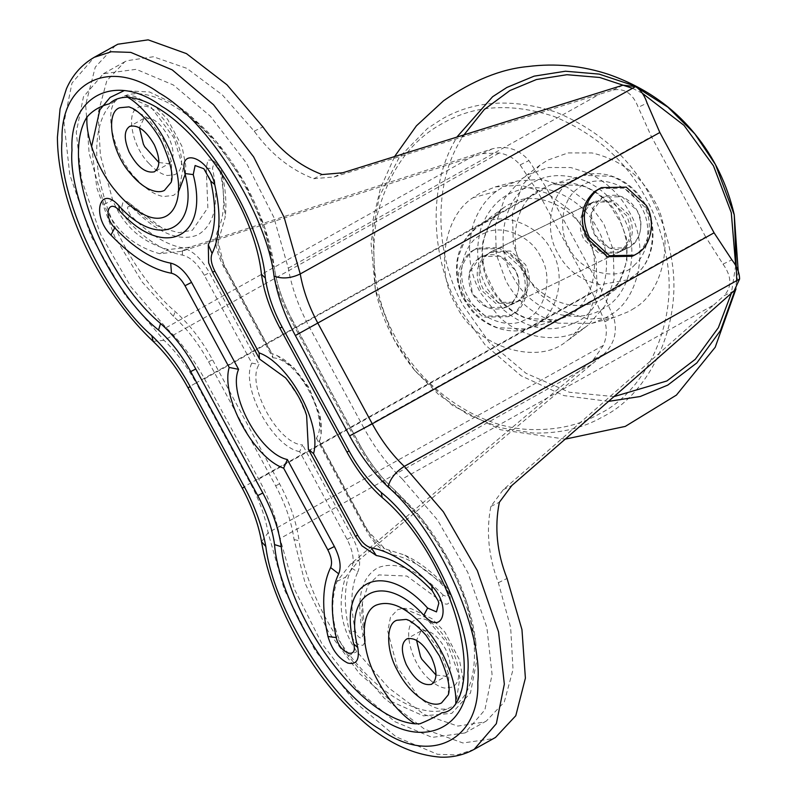 <?xml version="1.0" encoding="UTF-8"?>
<svg xmlns="http://www.w3.org/2000/svg" width="797" height="797" viewBox="0 0 797 797"><rect width="100%" height="100%" fill="white"/><g stroke="black" fill="none" stroke-linecap="round" stroke-linejoin="round"><path stroke-width="0.6" stroke-dasharray="3.98 2.99" d="M488.352 253.605C478.359 263.149 476.566 274.835 482.952 288.673L497.995 302.442L516.665 302.083L517.911 301.425C529.796 292.589 532.386 280.375 525.671 264.793L510.628 251.025L491.958 251.384L488.352 253.605M618.821 252.26L617.575 252.918L598.906 253.277L583.862 239.499C577.476 225.671 579.28 213.985 589.272 204.44L592.868 202.209L611.538 201.85L626.591 215.628C633.296 231.21 630.706 243.414 618.821 252.26M584.56 327.657C563.549 343.397 523.699 340.986 498.872 316.519L480.481 292.758C468.825 271.568 466.494 248.564 473.468 223.718C478.539 209.631 486.2 198.812 496.431 191.27L503.445 186.707L517.652 180.959L541.801 179.295L566.916 187.066L588.594 203.135L603.827 223.837L613.272 250.019L614.079 279.348L604.843 306.108L587.957 325.256L565.89 341.754C536.451 366.291 474.175 346.137 456.033 304.912C435.56 272.504 443.072 216.774 472.87 197.795L480.272 192.974L495.266 186.906L520.75 185.153L547.27 193.342L570.144 210.318L586.233 232.166L596.196 259.802L597.053 290.766L587.299 319.009L569.486 339.223L565.89 341.754M558.02 323.164C534.229 315.592 516.785 301.356 505.706 280.464L496.262 254.293L495.455 224.953L504.69 198.204L521.557 179.056L528.67 174.413L548.087 167.519L570.801 167.549L589.202 173.328C607.184 182.413 620.464 195.155 629.052 211.544C649.266 243.264 640.449 297.958 610.811 314.676L606.089 317.595L591.882 323.343L558.02 323.164M634.253 308.24L629.271 311.328L614.268 317.395L588.784 319.149L562.264 310.95L539.39 293.983L523.31 272.136L513.338 244.51L512.481 213.546L522.224 185.302L540.037 165.089L547.549 160.187L568.032 152.914L592.022 152.944C619.936 159.52 640.429 175.001 653.5 199.38C674.83 232.873 665.535 290.596 634.253 308.24M158.912 162.538L168.904 163.684L154.658 171.644M168.585 163.853C174.563 159.48 174.563 150.494 168.585 136.885C160.486 122.738 152.287 116.571 143.998 118.384L139.425 127.669M436.039 675.059L446.021 676.215L431.785 684.175M445.702 676.384C451.69 672.01 451.69 663.024 445.702 649.416C437.603 635.259 429.414 629.092 421.125 630.915L416.552 640.19M620.923 251.234L619.677 251.892L601.008 252.25L585.964 238.472C579.578 224.644 581.382 212.958 591.374 203.414L594.97 201.193L613.64 200.834L628.694 214.602C635.398 230.184 632.808 242.388 620.923 251.234M627.817 247.927C639.682 243.952 645.142 222.861 637.102 210.508C628.972 197.546 618.253 192.844 604.943 196.411L602.323 197.646L591.145 213.347L594.373 234.378L609.416 248.156L628.086 247.797L629.331 247.14C641.216 238.293 643.807 226.079 637.102 210.508L622.049 196.729L603.379 197.088L599.782 199.32C589.79 208.864 587.987 220.55 594.373 234.378C603.12 247.937 614.268 252.45 627.817 247.927L506.155 307.214L487.485 307.562L472.442 293.794C465.727 278.213 468.317 266.009 480.202 257.162L481.448 256.504L500.118 256.146L515.161 269.924C521.547 283.752 519.754 295.438 509.761 304.982L518.17 300.887C528.162 291.343 529.965 279.657 523.569 265.819L508.526 252.051L489.856 252.41L488.611 253.067C476.726 261.904 474.135 274.118 480.85 289.7L495.893 303.468L514.563 303.109M448.273 694.835L448.781 674.491L440.193 651.358L424.552 630.427L406.151 619.408M171.156 182.304L171.654 161.97L163.076 138.837L147.425 117.896L129.034 106.878M418.495 696.528L397.324 667.388L387.721 631.164L390.51 617.197L397.623 609.745L402.744 608.33L425.528 617.396L447.127 643.119L459.899 677.47L455.934 703.522L454.031 705.614L446.788 709.141L440.462 709.081C433.767 707.985 426.445 703.801 418.495 696.528M136.676 179.235C114.22 157.178 102.624 109.936 117.159 99.495L125.637 95.809L150.782 106.858L173.856 137.732L183.161 168.028L178.807 190.991L173.567 195.375L163.345 196.56C154.787 194.956 145.901 189.178 136.676 179.235M404.816 555.13C418.624 561.606 431.984 571.678 444.865 585.347L450.016 596.116L450.235 600.091L448.063 603.807C445.792 604.714 443.082 603.588 439.944 600.42L406.948 576.052L378.784 574.896L368.015 585.078L362.386 602.861L365.305 641.475L363.133 645.191C357.345 645.69 352.712 641.007 349.245 631.144C343.328 604.744 344.135 583.733 351.656 568.131C354.635 560.849 353.121 551.275 347.123 539.43L299.662 451.64L302.611 444.945C277.764 443.909 245.506 384.254 259.105 364.478L209.462 272.654C201.302 258.497 192.336 250.228 182.563 247.837C165.806 244.729 148.381 233.75 130.3 214.901C126.105 207.34 126.763 204.909 132.272 207.609C157.507 233.113 179.325 242.218 197.736 234.926C214.712 224.973 219.643 202.837 212.52 168.506C213.417 162.678 215.887 163.594 219.912 171.235C225.501 196.172 224.744 216.007 217.641 230.751L219.534 236.978L218.139 241.86L224.067 265.69L271.528 353.469L276.788 355.362L294.77 369.001L310.182 390.58L319.318 413.633L321.171 434.793L319.408 442.026L366.869 529.806L384.871 548.784L404.816 555.13L444.138 584.908L445.164 587.817C448.183 591.782 448.801 594.751 447.007 596.714L443.192 595.12L439.944 600.42M91.565 146.628L96.875 188.082L114.589 236.45L142.195 282.068L173.377 316.339C186.867 328.404 198.612 343.567 208.605 361.838L275.642 485.841C285.465 504.192 291.602 522.095 294.053 539.539L305.251 583.663L328.284 631.662L359.457 673.545L391.895 701.758L423.436 715.865L451.789 713.345L470.469 692.952L476.775 660.404L475.859 642.701L466.843 602.592L448.203 559.345L422.669 520.082L394.963 490.364C381.474 478.31 369.728 463.137 359.736 444.865L292.698 320.862C282.875 302.511 276.738 284.609 274.288 267.164L264.355 226.607L244.181 182.124L216.276 141.587L185.93 111.789L176.446 104.945L149.487 91.984L124.093 90.679M299.662 451.64C272.644 446.728 240.236 386.794 251.782 363.093L204.321 275.314C197.676 263.767 190.363 257.032 182.393 255.08C164.65 251.792 146.2 240.166 127.052 220.211L121.174 208.993L123.266 201.243L127.121 201.571L162.319 228.221L178.907 232.694L192.406 230.213L207.848 207.818L206.224 168.167L207.917 159.998L212.052 160.187L215.778 162.897L221.945 173.975L225.202 217.113L219.534 236.978M217.641 230.751C213.985 239.678 215.838 251.424 223.2 265.959L272.843 357.783L272.454 354.436L271.528 353.469M272.843 357.783C297.699 358.819 329.958 418.475 316.359 438.25L319.049 440.611L319.408 442.026M251.782 363.093L259.105 364.478M308.379 449.289L355.402 536.261L361.968 545.835M438.211 600.968L432.96 591.563M306.616 415.506L298.716 397.026L285.585 377.868M259.623 359.108L212.6 272.146L208.645 262.9M210.259 179.375L204.998 169.97M115.565 45.389L95.281 67.107L85.668 104.696L89.115 153.183L104.008 204.371C114.748 229.865 133.328 246.313 159.749 253.715L181.586 251.314L482.504 153.632L499.36 152.964C507.838 154.578 514.752 158.563 520.102 164.909L537.885 191.908L592.131 292.23L604.873 321.689C607.194 329.5 606.706 337.4 603.399 345.38L593.685 359.258C516.336 423.775 435.331 492.028 350.67 564.027L336.932 581.421C328.812 607.742 332.548 632.569 348.15 655.891L384.154 698.082L424.592 729.205L462.927 742.983L493.263 738.61L495.505 737.444M486.349 721.026L464.98 732.961L484.895 709.888L492.068 674.401L486.887 627.538L467.819 572.515L437.374 519.793L402.276 478.997L713.704 304.982C651.209 360.593 581.073 422.161 503.286 489.667L490.862 506.414C486.001 531.24 488.491 556.665 498.354 582.707L510.648 627.468L513.029 669.54L504.252 702.097L486.329 721.026L484.327 722.082L457.727 726.077L424.243 714.501L388.787 687.98L356.857 651.647C340.977 628.684 337.171 603.897 345.44 577.277L359.248 559.853C440.98 490.424 518.389 425.319 591.484 364.538L603.668 354.396C614.357 344.145 617.705 331.801 613.72 317.375L600.539 288.135L546.294 187.803L528.949 160.595C518.967 149.188 506.812 145.243 492.486 148.77L190.164 247.13L168.247 249.571C141.707 242.298 123.196 225.82 112.716 200.127L100.412 155.365L98.041 113.294L106.818 80.736L124.73 61.807L126.743 60.751L153.333 56.756L186.817 68.333L222.283 94.853L254.213 131.176C270.631 153.841 290.457 169.681 313.669 178.707L322.177 174.563M713.704 304.982L724.164 295.677L734.147 290.815M402.276 478.997C387.591 464.98 374.779 447.954 363.85 427.909L705.664 236.918L723.009 264.126C731.696 276.26 732.074 286.781 724.164 295.677M336.932 581.421L345.44 577.277M490.862 506.414L499.36 502.269M313.669 178.707L334.202 176.944L612.983 90.051C624.529 87.879 632.948 93.647 638.238 107.346L647.084 103.032M159.749 253.715L168.247 249.571M363.85 427.909L309.605 327.577C298.815 307.463 291.712 287.657 288.285 268.161L273.819 217.302L246.442 163.086L210.458 116.302L173.367 84.99L136.207 69.309L103.361 73.752L83.446 96.816L76.273 132.302L81.453 179.166L100.522 234.188L130.967 286.91L166.065 327.706C180.75 341.724 193.561 358.75 204.49 378.794L258.736 479.127C269.525 499.241 276.629 519.046 280.056 538.553L591.484 364.538M705.664 236.918L651.418 136.586L638.238 107.346M464.98 732.961L432.133 737.394L394.973 721.713L357.883 690.401L321.898 643.617L294.521 589.401L280.056 538.553M599.264 188.64L624.161 188.162L644.225 206.523C653.719 221.397 649.286 247.03 635.319 254.472L632.21 256.245M505.876 307.343C517.751 303.368 523.211 282.277 515.161 269.924C507.031 256.963 496.312 252.26 483.002 255.817L480.392 257.062L469.214 272.763L472.442 293.794C481.179 307.353 492.327 311.866 505.876 307.343L506.155 307.204M472.681 250.906L477.333 248.056L502.22 247.578L522.284 265.939C531.788 280.813 527.355 306.447 513.388 313.888L510.269 315.662L485.383 316.14L465.318 297.769C456.771 279.209 459.231 263.588 472.681 250.906M520.182 266.965C529.686 281.829 525.253 307.473 511.285 314.915L508.167 316.678L483.281 317.166L463.216 298.795C454.669 280.235 457.129 264.614 470.579 251.922L475.231 249.082L500.118 248.604L520.182 266.965M565.77 316.907L558.03 319.866L526.14 318.451C509.95 311.816 498.065 301.306 490.484 286.89C482.763 273.002 480.322 257.501 483.161 240.385L490.803 221.367L503.445 207.858L508.257 204.769L516.566 201.123C539.987 191.539 574.657 209.003 585.984 233.521C603.797 260.898 592.012 307.702 565.77 316.907M531.988 326.8L526.1 328.952L497.189 327.667C482.504 321.659 471.734 312.125 464.86 299.054C457.857 286.472 455.645 272.415 458.225 256.893L465.149 239.648L476.616 227.404L484.317 222.921C505.188 211.255 540.525 226.487 551.444 250.676C567.952 276.031 556.386 319.139 531.988 326.8M503.684 309.973C527.305 329.251 550.617 333.694 573.611 323.293C603.668 312.753 617.177 259.135 596.774 227.773C583.803 199.688 544.082 179.684 517.243 190.652C500.815 195.763 488.78 208.097 481.149 227.663C474.962 249.7 477.034 270.113 487.365 288.903L503.684 309.973M496.431 191.27L472.87 197.795M586.821 181.507C602.771 189.566 614.547 200.864 622.168 215.399C640.15 243.613 632.21 292.25 605.82 306.984C593.197 315.921 577.646 318.401 559.165 314.407C538.055 307.682 522.593 295.059 512.76 276.529C494.778 248.315 502.718 199.678 529.108 184.944C545.068 173.806 564.306 172.66 586.821 181.507M523.549 270.771C533.452 289.162 548.934 300.589 569.994 305.052C583.763 306.596 595.359 304.036 604.784 297.361L619.478 281.73L626.92 260.908L626.422 237.934L619.06 217.412C611.279 202.647 599.075 192.017 582.428 185.512L551.514 184.436L537.816 190.822C514.782 203.683 507.858 246.143 523.549 270.771M600.201 284.708C581.103 280.664 567.075 270.303 558.089 253.625C544.221 231.758 549.741 194.089 570.004 181.855L574.209 179.176L583.444 175.35L611.478 176.326C626.562 182.224 637.63 191.858 644.683 205.237C656.977 225.133 654.486 258.905 637.221 273.331L628.564 279.697L600.201 284.708M484.377 233.302C501.831 223.549 531.38 236.291 540.515 256.504C554.313 277.705 544.64 313.759 524.247 320.165C506.792 329.928 477.244 317.186 468.108 296.962C454.31 275.762 463.984 239.718 484.377 233.302M666.252 256.584C679.522 322.137 645.48 391.407 599.643 413.743C580.316 424.911 557.611 430.181 531.519 429.543C476.347 428.547 419.69 385.678 396.049 338.426C375.586 301.615 369.29 260.569 377.17 215.29C388.617 171.325 410.435 140.68 442.624 123.336C474.275 105.005 511.425 102.703 554.064 116.452C595.887 133.956 626.601 161.353 646.208 198.652C655.702 215.867 662.377 235.185 666.252 256.584M670.954 255.757C684.553 322.944 649.665 393.937 602.681 416.831C582.876 428.278 559.604 433.678 532.864 433.03L500.068 427.67L468.048 414.669L439.047 395.003L414.719 370.456L394.027 339.642L375.297 289.53L370.994 242.617L379.262 196.67L399.247 157.328L427.491 128.456L441.747 119.191C474.195 100.402 512.262 98.051 555.967 112.128C598.836 130.07 630.317 158.155 650.412 196.381C660.135 214.024 666.989 233.82 670.954 255.757M608.5 401.379L563.957 395.601L521.029 375.756L485.044 344.802L459.132 307.921C432.632 262.223 426.574 191.15 454.141 142.085L457.079 136.815M613.979 396.597L569.427 392.254L526.02 373.305L489.507 342.62L463.326 305.649C437.483 261.057 431.566 191.718 458.454 143.849L462.539 136.666M736.747 280.614L735.063 289.939M632.768 85.279L635.458 86.554M632.509 88.308L642.312 93.239M735.681 265.501L731.377 293.266M635.189 264.265C619.956 282.766 580.595 273.68 569.028 247.787C557.432 229.506 562.034 198.015 578.981 187.783C595.05 172.959 630.995 183.639 641.426 207.34C651.707 223.967 649.625 252.211 635.189 264.265M429.543 679.462C410.395 663.473 401.668 625.047 415.247 620.056C436.288 607.473 474.604 678.347 451.58 687.243L444.577 688.05C439.904 687.243 434.893 684.384 429.543 679.462M149.208 163.674C132.232 147.106 125.398 111.899 138.13 107.525C159.161 94.953 197.487 165.826 174.453 174.712L167.45 175.519C161.642 174.453 155.554 170.508 149.208 163.674M443.192 595.12C417.957 569.616 396.139 560.51 377.728 567.803C360.752 577.755 355.821 599.892 362.944 634.223L362.077 638.098C359.357 638.327 357.176 636.126 355.552 631.483L349.245 631.144M362.944 634.223L364.966 636.952L364.976 636.066L365.305 641.475M124.402 95.969C145.961 86.923 184.237 105.862 212.919 139.764C242.208 171.973 267.792 225.86 272.086 264.385C274.686 282.865 281.192 301.844 291.592 321.301L358.64 445.294C369.23 464.671 381.673 480.75 395.979 493.532C426.455 519.285 457.657 570.433 468.158 611.807C480.452 653.699 474.345 694.257 454.031 705.614M395.979 493.532L395.083 490.464L413.613 509.104C426.843 524.107 438.589 541.213 448.86 560.421C463.894 589.272 472.9 616.709 475.859 642.731M294.053 539.539L299.104 540.735C296.504 522.244 289.998 503.276 279.598 483.819L212.55 359.816C201.96 340.449 189.517 324.369 175.21 311.587C144.735 285.824 113.533 234.677 103.032 193.302C90.738 151.42 96.845 110.853 117.159 99.495M446.788 709.141C425.229 718.187 386.953 699.258 358.271 665.356C328.972 633.137 303.388 579.25 299.104 540.735M358.64 445.294L359.786 444.806C369.928 463.306 381.693 478.529 395.083 490.464M275.642 485.841L279.598 483.819M291.592 321.301L292.748 320.802L359.786 444.806M208.605 361.838L212.55 359.816M272.086 264.385L274.278 267.105C276.669 284.31 282.825 302.212 292.748 320.802M173.377 316.339L175.21 311.587M219.912 171.235L221.945 173.975L221.955 173.088C225.671 188.999 226.756 203.673 225.202 217.113M206.224 168.167L212.52 168.506M223.2 265.959L224.067 265.69L223.2 265.959M132.272 207.609L131.246 204.699L131.983 205.128C142.334 215.987 152.446 223.678 162.319 228.221M127.052 220.211L130.3 214.901M182.393 255.08L182.563 247.837M316.359 438.25L366.002 530.075L366.869 529.806L366.002 530.075C374.162 544.221 383.118 552.5 392.901 554.891L388.797 550.03M204.321 275.314L209.462 272.654M392.901 554.891C409.658 558 427.072 568.978 445.164 587.817M347.123 539.43L352.264 536.77L302.611 444.945M351.656 568.131L357.823 571.977C361.479 563.041 359.626 551.305 352.264 536.77M355.552 631.483C349.953 606.557 350.72 586.712 357.823 571.977M350.67 564.027L359.248 559.853M593.685 359.258L603.668 354.396M503.286 489.667L511.863 485.493M604.873 321.689L613.72 317.375M723.009 264.126L731.855 259.812M348.15 655.891L356.857 651.647M498.354 582.707L507.061 578.463M612.983 90.051L622.965 85.189M104.008 204.371L112.716 200.127M254.213 131.176L262.92 126.932M181.586 251.314L190.164 247.13M482.504 153.632L492.486 148.77M520.102 164.909L528.949 160.595M334.202 176.944L342.77 172.77M190.244 386.754C186.08 388.717 188.022 387.432 196.082 382.899C186.966 366.192 176.296 352.005 164.052 340.319L124.95 294.86L91.027 236.111L69.787 174.802L64.009 122.579L71.999 83.037L94.185 57.334M474.155 749.369L457.06 754.948L437.553 754.311L396.139 736.846L354.814 701.948L314.715 649.824L284.21 589.411L268.101 532.745C265.242 516.496 259.314 499.988 250.328 483.221L196.082 382.899L537.885 191.908M592.131 292.23L250.328 483.221C242.268 487.764 240.325 489.049 244.49 487.087M603.399 345.38L268.101 532.745L261.526 541.721M153.144 341.375L164.052 340.319L499.36 152.964M204.49 378.794L546.294 187.803M258.736 479.127L600.539 288.135M166.065 327.706L477.483 153.701M288.285 268.161L599.703 94.146M309.605 327.577L651.418 136.586M516.665 302.083L617.575 252.918M491.958 251.384L592.868 202.209M558.03 319.866L526.1 328.952C509.353 335.148 481.587 326.401 467.949 305.699C459.072 293.077 455.356 278.721 456.771 262.641C458.833 247.508 465.448 235.763 476.616 227.404L503.445 207.858C492.496 215.808 485.712 227.783 483.092 243.772C481.786 254.113 482.763 264.285 486.021 274.268L495.047 292.758C500.924 301.475 508.347 308.499 517.323 313.829C531.489 321.57 545.058 323.582 558.03 319.866M587.957 325.256L569.486 339.223M495.266 186.906L517.652 180.959M591.882 323.343L614.268 317.395M540.057 165.079L521.577 179.046M583.444 175.35L551.514 184.436C562.951 181.178 574.936 182.364 587.469 187.972C596.594 192.376 604.385 198.573 610.831 206.582L620.464 222.194C625.276 232.704 627.428 243.762 626.93 255.379C625.227 273.969 618.273 287.657 606.089 296.444L637.431 273.152C656.339 256.813 657.923 221.566 642.82 200.426C637.879 192.735 631.354 186.368 623.234 181.327C610.263 173.736 597.003 171.744 583.444 175.35M414.719 370.456C394.923 345.898 381.783 318.92 375.297 289.53L372.518 222.104L380.458 188.301L394.684 156.401M738.211 271.169L735.96 288.952M565.232 439.127L500.406 429.722L452.636 405.583L414.749 370.485M143.679 118.554L129.443 126.514M420.806 631.085L406.56 639.035M619.677 251.892L628.086 247.797M489.856 252.41L594.97 201.193M402.744 608.33L411.103 608.659L432.074 618.741L444.846 632.021L459.431 659.806L462.858 678.068L462.32 687.941L455.934 703.522M125.617 95.809L133.986 96.128L154.947 106.22L167.629 119.371L182.015 146.389L185.741 165.597L185.442 173.696M444.865 585.347C448.841 589.83 450.634 594.741 450.235 600.091M185.9 111.779L205.925 129.981C220.42 145.084 233.401 162.817 244.858 183.18C260.858 212.391 270.661 240.365 274.278 267.105M212.052 160.187C217.023 162.837 220.321 167.141 221.955 173.088M218.139 241.86C217.442 248.016 219.514 255.877 224.346 265.461L272.454 354.436M127.121 201.571L131.983 205.128M276.788 355.362L283.931 359.427L293.894 367.776L308.519 386.914L320.225 416.721L321.321 424.363L321.171 434.793M319.049 440.611L367.148 529.587C372.946 539.529 378.854 545.925 384.871 548.784M362.386 602.861C361.23 612.385 362.087 623.453 364.976 636.066M103.361 73.752L124.721 61.807M477.333 248.056L475.231 249.082M508.167 316.688L510.269 315.662"/><path stroke-width="1.2" d="M139.425 127.669L143.36 144.028L144.725 146.758L158.912 162.538M154.339 171.813C160.327 167.44 160.317 158.454 154.339 144.845C146.24 130.688 138.05 124.531 129.762 126.344C123.983 130.319 123.774 138.867 129.114 151.988C137.154 166.902 145.562 173.507 154.339 171.813L154.658 171.644M416.552 640.19L420.477 656.559L421.852 659.278L436.039 675.059M431.466 684.344C437.443 679.971 437.443 670.974 431.466 657.366C423.366 643.219 415.167 637.052 406.878 638.875C401.11 642.84 400.891 651.388 406.241 664.519C414.271 679.423 422.679 686.038 431.466 684.344L431.785 684.175M396.826 620.275C385.818 623.463 385.927 650.352 397.354 670.347C404.687 684.563 414.241 694.994 426.026 701.639C432.462 704.548 437.623 704.986 441.518 702.934L448.273 694.835C450.753 688.219 447.804 675.248 439.446 655.931L426.126 635.438C411.083 618.611 405.653 619.538 406.131 619.408L396.826 620.275M455.705 704.01C451.769 709.609 447.197 712.508 441.976 712.717C435.6 716.712 428.218 720.418 419.83 723.815L415.088 723.806C400.941 714.879 388.348 700.224 377.31 679.841C360.224 649.027 359.796 611.608 376.513 605.013C391.427 599.643 408.562 608.36 427.919 631.144C444.616 651.01 457.438 684.613 455.705 704.01C482.753 661.58 442.245 547.858 382.152 497.527L381.325 492.576C426.803 528.65 472.123 622.826 467.879 672.489C470.599 727.512 423.586 750.425 378.067 716.244C333.096 690.571 278.9 600.719 274.547 544.6C272.305 528.68 266.706 512.341 257.74 495.585L190.692 371.581C181.577 354.904 170.857 341.056 158.533 330.048L160.556 323.502C100.462 273.172 59.954 159.45 87.003 117.02C92.621 110.574 100.103 106.15 109.448 103.759C113.871 99.446 119.929 97.264 127.62 97.224C145.233 107.196 166.523 136.676 173.786 161.143C187.146 200.296 171.494 229.466 143.032 214.084C133.069 208.993 123.774 201.073 115.157 190.344C98.3 170.518 85.239 136.566 87.003 117.02M119.699 107.744C104.895 112.477 111.56 152.745 130.25 173.228C136.187 180.56 142.404 185.86 148.9 189.118C155.335 192.027 160.496 192.456 164.401 190.413L171.156 182.304C173.607 175.768 170.727 162.937 162.518 143.799C156.79 130.668 141.816 112.895 132.491 108.312L129.004 106.878L119.699 107.744M124.093 90.679L110.125 97.413L99.844 109.817L91.565 146.628M259.065 352.862C289.181 363.352 322.108 424.263 313.53 453.603L357.694 535.295L355.402 536.261L361.968 545.835L376.274 555.509L371.243 547.788C390.65 551.385 410.824 564.097 431.765 585.934C451.56 605.72 443.142 636.903 423.825 615.314C383.925 570.702 342.83 590.726 357.753 647.503C359.756 659.846 356.418 665.027 347.751 663.044C338.466 658.392 331.871 649.545 327.975 636.504C321.5 607.623 322.377 584.649 330.616 567.584C332.449 563.081 331.522 557.173 327.816 549.85L283.642 468.168C253.526 457.677 220.59 396.767 229.177 367.427L185.004 285.734C180.899 278.611 176.386 274.447 171.465 273.241L170.707 263.13C152.745 259.802 134.085 248.036 114.718 227.842C103.082 216.226 108.033 197.905 119.381 210.587C163.973 260.45 209.91 238.064 193.233 174.603L195.116 165.517L203.863 168.745L210.717 181.068C216.714 207.778 215.897 229.028 208.286 244.818L208.645 262.9L212.59 272.156L214.891 271.179L259.065 352.862L259.453 358.819L212.59 272.156M170.707 263.13C178.289 264.983 185.243 271.398 191.569 282.387L238.602 369.35C227.454 393.828 259.912 453.862 287.358 459.53L334.381 546.503C340.09 557.78 341.534 566.886 338.695 573.82C331.084 589.611 330.267 610.861 336.254 637.58C339.482 653.341 357.933 660.155 353.748 644.046C337.071 580.575 382.998 558.189 427.6 608.061L436.477 611.897L438.808 603.269L438.211 600.968L432.263 590.796C412.896 570.602 394.226 558.846 376.274 555.509M313.53 453.603L308.379 449.289L306.616 415.506C302.87 403.023 295.866 390.48 285.585 377.868L259.623 359.108M355.402 536.281L308.379 449.289M287.358 459.53L283.642 468.168M238.602 369.35L229.177 367.427M158.533 330.048C113.054 293.973 67.735 199.798 71.979 150.135C69.259 95.112 116.272 72.198 161.781 106.37C206.762 132.053 260.958 221.905 265.311 278.023L261.466 274.327C263.917 291.772 270.053 309.674 279.877 328.025L346.924 452.029C356.907 470.3 368.652 485.473 382.152 497.527M160.556 323.502C174.055 335.567 185.801 350.73 195.783 369.001L262.831 493.004C272.644 511.355 278.781 529.258 281.241 546.702C289.281 622.387 363.004 719.93 415.088 723.806M261.466 274.327C253.426 198.642 179.704 101.099 127.62 97.224M495.505 737.444L515.789 715.726L525.392 678.137L521.955 629.65L507.061 578.463C496.89 552.65 494.329 527.255 499.36 502.269L511.863 485.493C592.858 415.277 666.959 350.381 734.147 290.815L739.586 279.02C739.506 272.713 736.936 266.318 731.855 259.812L714.072 232.814L659.826 132.491L647.084 103.032C644.504 95.361 640.658 89.892 635.548 86.604L300.24 273.959C303.099 290.208 309.027 306.715 318.013 323.482L372.259 423.805L349.614 435.869L295.358 335.537L659.826 132.491M295.358 335.537C284.579 315.423 277.466 295.617 274.038 276.111C282.158 279.109 290.895 278.392 300.24 273.959L284.13 217.292L253.625 156.879L213.526 104.756L172.202 69.857L130.788 52.393L111.281 51.755L94.185 57.334L117.807 44.224L148.142 39.85L186.468 53.628L226.916 84.751L262.92 126.932C279.179 149.886 298.935 165.766 322.177 174.563L342.77 172.77L622.965 85.189L635.548 86.604M634.312 255.219L632.21 256.245L607.314 256.724L587.25 238.363C578.712 219.793 581.162 204.171 594.622 191.489L601.366 187.614L626.263 187.136L646.327 205.506C655.821 220.37 651.388 246.004 637.421 253.446L634.312 255.219L609.416 255.698L589.352 237.337C580.814 218.776 583.265 203.145 596.724 190.463L601.366 187.614M735.063 289.939L720.508 330.496L696.847 362.914L667.786 385.1L640.22 396.507L608.5 401.379M731.377 293.266L718.356 327.677L695.273 359.308L666.92 380.956L613.979 396.597M635.458 86.554L667.866 107.147L694.785 133.806L715.517 164.66L734.256 214.811L736.747 280.614M457.079 136.815L492.596 96.736L506.852 87.471L534.11 76.153L565.452 71.222L599.135 74.101L632.768 85.279M394.684 156.401L416.413 125.836L443.61 100.721C472.8 80.477 500.825 69.1 527.684 66.559C555.34 63.053 582.448 65.713 608.978 74.519C644.165 86.973 672.768 106.738 694.785 133.806L694.785 133.806C714.072 157.298 727.233 184.296 734.256 214.811L738.211 271.169M462.539 136.666L484.247 109.548L509.901 90.559L536.441 79.531L566.946 74.709L599.742 77.478L632.509 88.308M642.312 93.239L684.015 125.368L713.484 165.866L731.287 212.679L735.681 265.501M357.694 535.295C361.798 542.418 366.311 546.583 371.243 547.788M432.263 590.796L431.765 585.934M427.6 608.061L423.825 615.314M353.748 644.046L357.753 647.503M336.254 637.58L327.975 636.504M171.465 273.241C152.058 269.645 131.884 256.933 110.942 235.095C91.137 215.31 99.565 184.137 118.883 205.716C158.782 250.328 199.878 230.303 184.954 173.527C177.731 146.04 209.332 157.716 214.732 184.525C221.207 213.407 220.321 236.38 212.092 253.446L208.286 244.818M212.092 253.446C210.249 257.949 211.185 263.857 214.891 271.179M338.695 573.82L330.616 567.584M214.732 184.525L210.717 181.068M334.381 546.503L327.816 549.85M184.954 173.527L193.233 174.603M118.883 205.716L119.381 210.587M110.942 235.095L114.718 227.842M191.569 282.387L185.004 285.734M265.311 278.023C267.553 293.944 273.152 310.282 282.118 327.039L349.166 451.032L346.924 452.029M349.166 451.032C358.281 467.719 369.001 481.557 381.325 492.576M281.241 546.702L274.547 544.6M282.118 327.039L279.877 328.025M262.831 493.004L257.74 495.585M195.783 369.001L190.692 371.581M274.038 276.111C266.547 213.985 207.469 119.809 159.131 92.95C110.125 57.434 60.203 81.752 62.036 140.262C56.846 193.203 103.002 293.665 151.819 335.667C166.503 349.684 179.315 366.71 190.244 386.754L187.953 387.74L242.198 488.073L244.49 487.087C255.279 507.201 262.382 527.006 265.819 546.503C273.311 608.639 332.389 702.815 380.727 729.673C429.732 765.19 479.655 740.871 477.821 682.362C483.012 629.421 436.846 528.959 388.039 486.957C373.345 472.94 360.543 455.914 349.614 435.869M190.244 386.754L244.49 487.087M242.198 488.073C252.091 506.623 258.537 524.506 261.526 541.721L265.819 546.503M151.819 335.667L153.144 341.375C166.254 353.838 177.851 369.3 187.953 387.74M714.072 232.814L372.259 423.805C381.374 440.512 392.044 454.708 404.288 466.384C395.521 471.963 390.102 478.818 388.039 486.957M739.586 279.02L404.288 466.384L443.391 511.843L477.313 570.592L498.553 631.911L504.332 684.125L496.342 723.666L474.155 749.369L495.515 737.434M735.96 288.952L715.208 347.263L676.424 395.093L625.276 426.405L565.232 439.127M185.442 173.696L178.807 190.991M261.526 541.721C267.154 574.438 279.757 608.061 299.333 642.581C317.096 673.017 337.181 698.232 359.577 718.227C385.32 741.907 412.268 754.879 440.432 757.15C452.527 757.618 463.764 755.028 474.155 749.369M94.185 57.334C81.692 64.627 72.447 75.107 66.45 88.756L60.074 108.82L57.414 137.263C57.464 155.276 60.492 175.001 66.49 196.431C72.148 216.395 80.118 236.36 90.4 256.325C108.322 290.407 129.244 318.76 153.144 341.375"/></g></svg>

